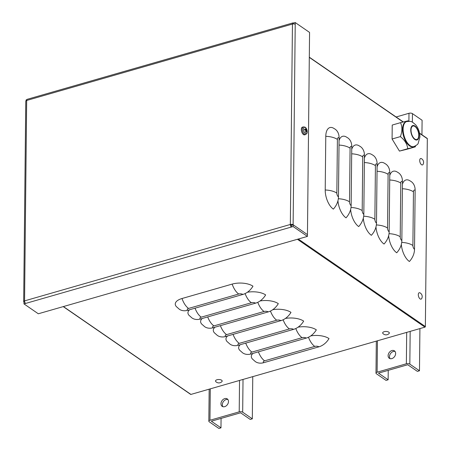 <?xml version="1.0" encoding="UTF-8"?>
<svg xmlns="http://www.w3.org/2000/svg" width="451" height="451" viewBox="0 0 451 451"><rect width="100%" height="100%" fill="white"/><g stroke="black" fill="none" stroke-linecap="round" stroke-linejoin="round"><path stroke-width="0.68" d="M396.113 116.984L408.984 113.28A2.503 1.122 0.6 0 1 412.456 113.629L422.097 120.27L421.944 134.781M388.131 379.793L378.49 373.146L407.738 364.735L417.384 371.382L419.475 370.778L409.829 364.137A2.503 1.122 -179.4 0 0 406.362 363.788L377.109 372.199A2.503 1.122 -179.4 0 0 375.987 373.124A2.503 1.122 -179.4 0 0 376.399 373.749L386.045 380.39L388.131 379.793L388.232 370.344M419.915 328.582L419.475 370.778M395.64 353.494A4.504 3.349 124.6 0 1 393.362 357.818A4.504 3.349 124.6 0 1 389.32 358.286A4.504 3.349 124.6 0 1 389.117 352.671A4.504 3.349 124.6 0 1 394.433 350.861A4.504 3.349 124.6 0 1 395.64 353.494M395.042 351.453A4.504 3.349 -55.4 0 0 390.498 353.623A4.504 3.349 -55.4 0 0 390.092 358.641M220.979 427.847L211.333 421.206L240.586 412.795L250.232 419.441L252.318 418.838L242.677 412.197A2.503 1.122 -179.4 0 0 239.21 411.848L209.957 420.259A2.503 1.122 -179.4 0 0 208.83 421.178A2.503 1.122 -179.4 0 0 209.247 421.809L218.887 428.45L220.979 427.847L221.075 418.404M252.763 376.636L252.318 418.838M228.482 401.548A4.504 3.349 124.6 0 1 226.21 405.872A4.504 3.349 124.6 0 1 222.168 406.34A4.504 3.349 124.6 0 1 221.965 400.73A4.504 3.349 124.6 0 1 227.281 398.921A4.504 3.349 124.6 0 1 228.482 401.548M227.885 399.513A4.504 3.349 -55.4 0 0 223.341 401.678A4.504 3.349 -55.4 0 0 222.935 406.701M419.548 133.124L427.198 138.395A0.502 0.372 -55.4 0 1 427.328 138.688L425.361 326.569A0.502 0.372 124.6 0 1 424.938 327.138L190.925 394.416A0.502 0.372 124.6 0 1 190.643 394.383L63.236 306.612M339.09 137.882A15.018 11.168 -55.4 0 0 335.07 129.121L333.351 128.084A15.018 7.441 -106 0 0 325.78 136.315A15.018 6.737 0.6 0 1 337.404 139.427A3.005 1.488 -106 0 1 339.09 137.882L338.47 196.929A15.018 11.168 -55.4 0 1 333.34 209.112A15.018 7.441 -106 0 1 325.216 189.995L325.78 136.315M337.957 200.723A15.018 7.441 -106 0 0 346.018 217.839A15.018 11.168 -55.4 0 0 351.143 205.662L351.763 146.614A15.018 11.168 -55.4 0 0 347.744 137.854L346.03 136.816A15.018 7.441 -106 0 0 339.062 140.594M350.63 209.45A15.018 7.441 -106 0 0 358.692 226.571A15.018 11.168 -55.4 0 0 363.822 214.394L364.436 155.347A15.018 11.168 -55.4 0 0 360.422 146.586L358.703 145.549A15.018 7.441 -106 0 0 351.735 149.326M363.309 218.183A15.018 7.441 -106 0 0 371.365 235.304A15.018 11.168 -55.4 0 0 376.495 223.127L377.115 164.079A15.018 11.168 -55.4 0 0 373.095 155.313L371.376 154.281A15.018 7.441 -106 0 0 364.408 158.059M375.982 226.915A15.018 7.441 -106 0 0 384.043 244.036A15.018 11.168 -55.4 0 0 389.168 231.859L389.788 172.812A15.018 11.168 -55.4 0 0 385.768 164.046L384.055 163.008A15.018 7.441 -106 0 0 377.087 166.791M388.655 235.647A15.018 7.441 -106 0 0 396.717 252.769A15.018 11.168 -55.4 0 0 401.847 240.592L402.461 181.539A15.018 11.168 -55.4 0 0 398.447 172.778L396.728 171.741A15.018 7.441 -106 0 0 389.76 175.518M401.334 244.38A15.018 7.441 -106 0 0 409.39 261.501A15.018 11.168 -55.4 0 0 414.52 249.324L415.14 190.271A15.018 11.168 -55.4 0 0 411.12 181.511L409.401 180.473A15.018 7.441 -106 0 0 402.433 184.25M252.96 286.188A15.018 11.168 124.6 0 1 242.875 294.435L187.712 310.294A15.018 11.168 124.6 0 1 179.335 309.245L176.341 306.595A15.018 6.737 0.6 0 1 182.012 298.511L232.158 284.096A15.018 6.737 0.6 0 1 252.96 286.188M247.396 292.242A15.018 6.737 0.6 0 1 265.633 294.915A15.018 11.168 124.6 0 1 255.548 303.168L200.391 319.026A15.018 11.168 124.6 0 1 192.008 317.972L189.014 315.328A15.018 6.737 0.6 0 1 189.583 309.758M260.069 300.969A15.018 6.737 0.6 0 1 278.306 303.647A15.018 11.168 124.6 0 1 268.221 311.9L213.064 327.759A15.018 11.168 124.6 0 1 204.686 326.704L201.687 324.06A15.018 6.737 0.6 0 1 202.257 318.491M272.748 309.702A15.018 6.737 0.6 0 1 290.985 312.38A15.018 11.168 124.6 0 1 280.9 320.633L225.737 336.491A15.018 11.168 124.6 0 1 217.359 335.437L214.366 332.793A15.018 6.737 0.6 0 1 214.93 327.223M285.421 318.434A15.018 6.737 0.6 0 1 303.658 321.112A15.018 11.168 124.6 0 1 293.573 329.365L238.416 345.224A15.018 11.168 124.6 0 1 230.033 344.169L227.039 341.525A15.018 6.737 0.6 0 1 227.608 335.956M298.094 327.167A15.018 6.737 0.6 0 1 316.331 329.844A15.018 11.168 124.6 0 1 306.246 338.092L251.089 353.956A15.018 11.168 124.6 0 1 242.711 352.902L239.712 350.258A15.018 6.737 0.6 0 1 240.282 344.682M310.773 335.899A15.018 6.737 0.6 0 1 329.01 338.577A15.018 11.168 124.6 0 1 318.925 346.825L263.762 362.683A15.018 11.168 124.6 0 1 255.384 361.634L252.391 358.99A15.018 6.737 0.6 0 1 252.955 353.415M25.651 303.427L25.656 303.427A2.001 0.992 -106 0 1 24.568 300.879A2.001 0.896 -179.4 0 0 23.672 301.618A2.001 0.896 -179.4 0 0 23.999 302.119L23.982 303.906L38.307 313.778L307.43 236.403L293.099 226.537L23.982 303.906M23.672 301.618L25.769 101.21A2.001 0.896 0.6 0 1 26.671 100.472A2.001 0.992 -106 0 1 27.218 99.31L292.992 22.894A2.001 0.992 74 0 0 292.445 24.061A2.001 0.896 0.6 0 1 295.219 24.343L295.236 22.55L309.566 32.421L307.43 236.403M24.72 301.911L23.999 302.119M291.447 225.224L293.122 224.745L291.447 225.224L290.343 224.468A2.001 0.992 74 0 0 291.431 227.016L291.447 225.224L293.122 224.745L307.447 234.616L293.122 224.745L293.099 226.537M295.219 24.343L293.122 224.745A2.001 0.896 -179.4 0 0 290.343 224.468L292.445 24.061L26.671 100.472L24.568 300.879L290.343 224.468M293.556 23.92L293.567 23.029L293.556 23.92L293.567 23.029L295.236 22.55M293.567 23.029A2.001 0.992 74 0 0 292.992 22.894M26.806 99.727L26.119 99.925L26.107 100.72M305.851 130.886L306.996 130.813A6.506 3.095 175.2 0 0 306.46 130.176L306.308 129.809A6.506 5.046 -48.8 0 0 306.043 128.569L305.789 128.896M306.043 128.569A2.176 1.077 74 0 0 305.626 128.281A6.506 4.595 118.7 0 1 305.885 129.522L305.727 129.668A6.506 3.281 176.5 0 0 304.639 129.189L304.639 129.189A2.176 1.077 74 0 0 304.628 129.871A6.506 2.531 4.5 0 1 305.716 130.35L305.874 130.711A6.506 4.482 121.1 0 1 305.581 132.115A2.176 1.077 74 0 0 306.003 132.402A6.506 5.153 -51.3 0 0 306.297 131.004L306.454 130.858A6.506 2.717 5.8 0 1 306.99 131.495A2.176 1.077 74 0 0 306.996 130.813M305.93 132.233L305.93 132.233A1.973 0.981 -106 0 1 305.609 132.03M305.333 133.451A3.332 1.652 -106 0 1 303.664 128.225A3.332 1.652 -106 0 1 306.612 129.11L306.612 129.11A3.332 1.652 -106 0 1 307.148 130.959L307.148 130.959A3.332 1.652 -106 0 1 305.333 133.451M305.817 131.117L306.454 130.858M305.885 129.522L304.91 129.978M305.598 134.528L304.679 134.832A4.003 1.984 -106 0 1 302.441 133.395A4.003 1.984 -106 0 1 301.33 129.476A4.003 1.984 -106 0 1 302.469 127.137L303.41 126.906A3.963 1.967 74 0 0 302.283 129.223A3.963 1.967 74 0 0 304.431 134.274A3.963 1.967 74 0 0 305.598 134.528C308.112 132.645 306.832 132.391 307.148 130.959A6.506 6.506 0 0 0 306.612 129.11C305.592 128.067 306.539 127.171 303.41 126.906M423.066 164.401A3.326 1.652 -106 0 1 419.954 162.185A3.326 1.652 -106 0 1 421.414 158.662A4.211 4.211 0 0 1 423.066 164.401M421.657 298.601A3.326 1.652 -106 0 1 418.545 296.386A3.326 1.652 -106 0 1 420.011 292.862A4.211 4.211 0 0 1 421.657 298.601M217.01 379.748A3.326 1.494 0.6 0 1 220.979 379.883A3.326 1.494 0.6 0 1 221.903 381.625A4.211 4.211 0 0 1 215.77 381.557A3.326 1.494 0.6 0 1 217.01 379.748M384.167 331.688A3.326 1.494 0.6 0 1 388.131 331.823A3.326 1.494 0.6 0 1 389.061 333.565A4.211 4.211 0 0 1 382.927 333.498A3.326 1.494 0.6 0 1 384.167 331.688M399.445 151.096L392.082 138.998L400.381 136.614C404.75 140.098 407.202 144.128 407.743 148.712L399.445 151.096L406.96 149.253L415.258 146.863L415.613 145.836M407.743 148.712L415.258 146.863M392.082 138.998L392.229 125.051L400.522 122.666C402.388 126.765 402.343 131.416 400.381 136.614M408.589 121.285L408.037 120.817L400.522 122.666M411.024 130.097A7.007 3.473 74 0 0 412.93 136.901A7.007 3.473 74 0 0 416.82 139.489A7.007 3.473 74 0 0 418.742 135.413A7.007 3.473 74 0 0 416.837 128.608A7.007 3.473 74 0 0 412.947 126.021A7.007 3.473 74 0 0 411.024 130.097M413.302 146.75A13.017 6.449 -106 0 1 409.587 145.876A13.017 6.449 -106 0 1 402.54 129.307A13.017 6.449 -106 0 1 406.109 121.736L406.689 121.567A13.017 6.449 74 0 0 403.121 129.144A13.017 6.449 74 0 0 406.661 141.777A13.017 6.449 74 0 0 413.883 146.586L413.302 146.75M412.456 113.629L412.366 122.17M410.173 331.384L409.829 364.137M406.362 363.788L406.689 332.381M408.899 121.285L408.984 113.28M377.442 340.793L377.109 372.199M243.021 379.438L242.677 412.197M239.21 411.848L239.537 380.441M210.284 388.852L209.957 420.259M424.938 327.138L297.412 239.284M298.291 239.03L425.361 326.569M337.404 139.427L336.846 193.107A15.018 6.737 -179.4 0 0 325.216 189.995M336.846 193.107A3.005 1.488 74 0 0 338.47 196.929M339.011 145.07A15.018 6.737 0.6 0 1 350.083 148.159L349.519 201.839A15.018 6.737 -179.4 0 0 338.34 198.744M349.519 201.839A3.005 1.488 74 0 0 351.143 205.662M350.083 148.159A3.005 1.488 -106 0 1 351.763 146.614M351.69 153.802A15.018 6.737 0.6 0 1 362.756 156.892L362.192 210.572A15.018 6.737 -179.4 0 0 351.013 207.477M362.192 210.572A3.005 1.488 74 0 0 363.822 214.394M362.756 156.892A3.005 1.488 -106 0 1 364.436 155.347M364.363 162.535A15.018 6.737 0.6 0 1 375.429 165.624L374.871 219.304A15.018 6.737 -179.4 0 0 363.692 216.209M374.871 219.304A3.005 1.488 74 0 0 376.495 223.127M375.429 165.624A3.005 1.488 -106 0 1 377.115 164.079M377.036 171.267A15.018 6.737 0.6 0 1 388.108 174.357L387.544 228.037A15.018 6.737 -179.4 0 0 376.365 224.942M387.544 228.037A3.005 1.488 74 0 0 389.168 231.859M388.108 174.357A3.005 1.488 -106 0 1 389.788 172.812M389.715 180A15.018 6.737 0.6 0 1 400.781 183.089L400.217 236.769A15.018 6.737 -179.4 0 0 389.038 233.674M400.217 236.769A3.005 1.488 74 0 0 401.847 240.592M400.781 183.089A3.005 1.488 -106 0 1 402.461 181.539M402.388 188.727A15.018 6.737 0.6 0 1 413.454 191.816L412.896 245.496A15.018 6.737 -179.4 0 0 401.717 242.401M412.896 245.496A3.005 1.488 74 0 0 414.52 249.324M413.454 191.816A3.005 1.488 -106 0 1 415.14 190.271M182.012 298.511A15.018 7.441 74 0 0 188.569 308.433A3.005 1.347 -179.4 0 0 187.712 310.294M188.569 308.433L238.714 294.018A3.005 1.347 0.6 0 1 242.875 294.435M238.714 294.018A15.018 7.441 -106 0 1 232.158 284.096M195.029 308.191A15.018 7.441 74 0 0 201.242 317.166A3.005 1.347 -179.4 0 0 200.391 319.026M201.242 317.166L251.387 302.751A3.005 1.347 0.6 0 1 255.548 303.168M251.387 302.751A15.018 7.441 -106 0 1 245.102 293.584M207.702 316.923A15.018 7.441 74 0 0 213.915 325.898A3.005 1.347 -179.4 0 0 213.064 327.759M213.915 325.898L264.06 311.483A3.005 1.347 0.6 0 1 268.221 311.9M264.06 311.483A15.018 7.441 -106 0 1 257.775 302.317M220.376 325.656A15.018 7.441 74 0 0 226.594 334.631A3.005 1.347 -179.4 0 0 225.737 336.491M226.594 334.631L276.739 320.216A3.005 1.347 0.6 0 1 280.9 320.633M276.739 320.216A15.018 7.441 -106 0 1 270.453 311.049M233.054 334.388A15.018 7.441 74 0 0 239.267 343.363A3.005 1.347 -179.4 0 0 238.416 345.224M239.267 343.363L289.412 328.942A3.005 1.347 0.6 0 1 293.573 329.365M289.412 328.942A15.018 7.441 -106 0 1 283.127 319.776M245.727 343.121A15.018 7.441 74 0 0 251.94 352.096A3.005 1.347 -179.4 0 0 251.089 353.956M251.94 352.096L302.085 337.675A3.005 1.347 0.6 0 1 306.246 338.092M302.085 337.675A15.018 7.441 -106 0 1 295.8 328.508M258.4 351.848A15.018 7.441 74 0 0 264.619 360.828A3.005 1.347 -179.4 0 0 263.762 362.683M63.399 306.567L190.925 394.416M264.619 360.828L314.764 346.407A3.005 1.347 0.6 0 1 318.925 346.825M314.764 346.407A15.018 7.441 -106 0 1 308.478 337.241M427.328 138.688L419.593 133.355M403.098 121.995L309.301 57.378M306.815 130.762A1.973 0.981 -106 0 1 306.827 131.252M304.667 129.882A1.973 0.981 -106 0 1 304.679 129.296M306.308 129.809L305.158 130.08M306.46 130.176L305.801 130.424M306.33 130.88L305.84 130.976M410.748 129.911A7.509 3.721 74 0 0 414.813 139.466A7.509 3.721 74 0 0 419.018 135.604A7.509 3.721 74 0 0 414.954 126.043A7.509 3.721 74 0 0 410.748 129.911M376.32 341.114L375.987 373.124M209.168 389.174L208.83 421.178M403.307 121.939L309.307 57.181M304.696 129.916L304.701 129.262M305.941 132.239L305.564 131.98M305.823 129.679L305 130.012M306.387 130.835L305.846 130.931M413.883 146.586C416.538 145.323 417.964 144.258 418.167 143.384L419.926 136.98C419.87 132.414 418.483 128.4 415.771 124.938C411.188 120.913 411.526 121.218 406.689 121.567"/></g></svg>

